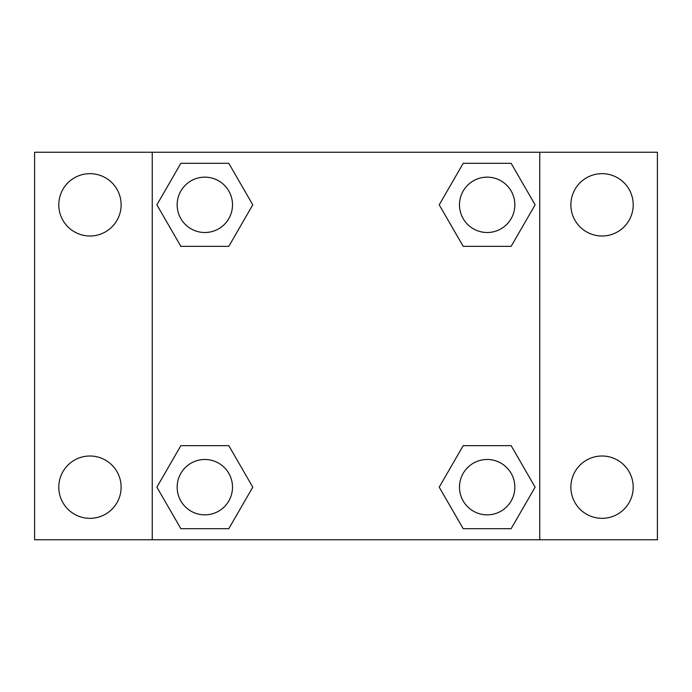 <?xml version="1.0" encoding="UTF-8"?>
<svg xmlns="http://www.w3.org/2000/svg" width="692" height="692" viewBox="0 0 692 692"><rect width="100%" height="100%" fill="white"/><g stroke="black" fill="none" stroke-linecap="round" stroke-linejoin="round"><path stroke-width="1.04" d="M89.96 518.334A31.166 31.166 0 0 0 116.948 471.581A31.166 31.166 0 0 0 62.972 471.581A31.166 31.166 0 0 0 89.96 518.334M602.04 518.334A31.166 31.166 0 0 0 629.028 471.581A31.166 31.166 0 0 0 575.052 471.581A31.166 31.166 0 0 0 602.04 518.334M602.04 235.998A31.166 31.166 0 0 0 629.028 189.245A31.166 31.166 0 0 0 575.052 189.245A31.166 31.166 0 0 0 602.04 235.998M89.96 235.998A31.166 31.166 0 0 0 116.948 189.245A31.166 31.166 0 0 0 62.972 189.245A31.166 31.166 0 0 0 89.96 235.998M657.4 539.76L34.6 539.76L34.6 152.24L657.4 152.24L657.4 539.76M180.863 445.648L228.801 445.648L252.779 487.168L228.801 528.688L180.863 528.688L156.885 487.168L180.863 445.648L228.801 445.648L180.863 445.648M463.199 163.312L511.137 163.312L535.115 204.832L511.137 246.352L463.199 246.352L439.221 204.832L463.199 163.312L511.137 163.312L463.199 163.312M152.24 539.76L152.24 152.24M539.76 152.24L539.76 539.76M180.863 163.312L228.801 163.312L252.779 204.832L228.801 246.352L180.863 246.352L156.885 204.832L180.863 163.312L228.801 163.312L180.863 163.312M463.199 445.648L511.137 445.648L535.115 487.168L511.137 528.688L463.199 528.688L439.221 487.168L463.199 445.648L511.137 445.648L463.199 445.648M511.137 528.688L463.199 528.688L511.137 528.688M514.848 487.168A27.68 27.68 0 0 0 473.328 463.199A27.68 27.68 0 0 0 473.328 511.137A27.68 27.68 0 0 0 514.848 487.168M228.801 528.688L180.863 528.688L228.801 528.688M232.512 487.168A27.68 27.68 0 0 0 190.992 463.199A27.68 27.68 0 0 0 190.992 511.137A27.68 27.68 0 0 0 232.512 487.168M511.137 246.352L463.199 246.352L511.137 246.352M514.848 204.832A27.68 27.68 0 0 0 473.328 180.863A27.68 27.68 0 0 0 473.328 228.801A27.68 27.68 0 0 0 514.848 204.832M228.801 246.352L180.863 246.352L228.801 246.352M232.512 204.832A27.68 27.68 0 0 0 190.992 180.863A27.68 27.68 0 0 0 190.992 228.801A27.68 27.68 0 0 0 232.512 204.832"/></g></svg>
